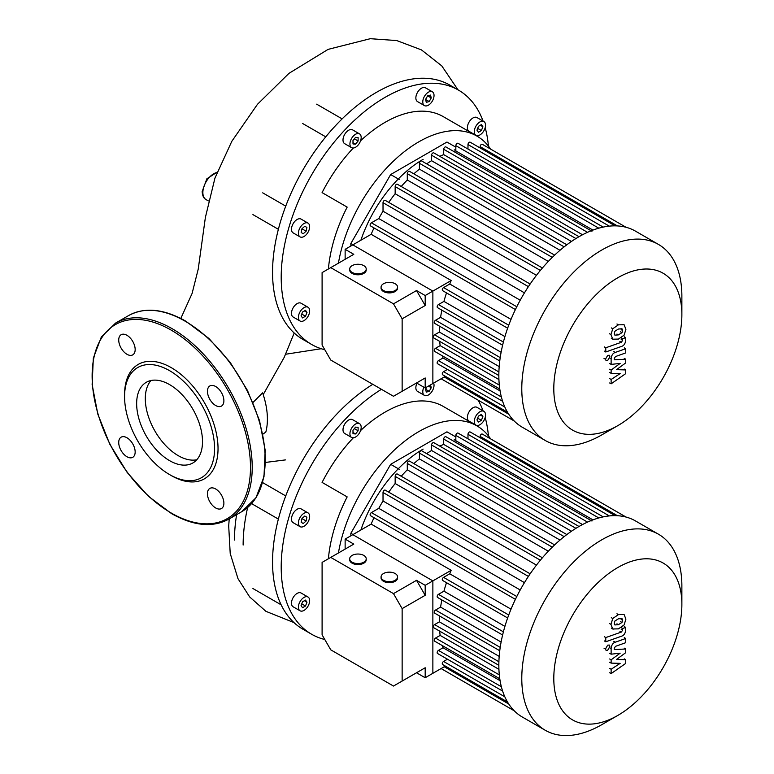<?xml version="1.0" encoding="UTF-8"?>
<svg xmlns="http://www.w3.org/2000/svg" width="774" height="774" viewBox="0 0 774 774"><rect width="100%" height="100%" fill="white"/><g stroke="black" fill="none" stroke-linecap="round" stroke-linejoin="round"><path stroke-width="1.16" d="M243.133 545.031A146.857 84.792 -60 0 1 247.641 507.502M234.474 540.039A146.857 84.792 -60 0 1 236.612 514.642M324.79 639.508A146.857 84.792 -60 0 1 311.622 634.245A146.857 84.792 -60 0 1 281.204 567.023A146.857 84.792 -60 0 1 381.437 389.312M311.622 634.245L302.973 629.252A146.857 84.792 -60 0 1 280.459 603.343A146.857 84.792 -60 0 1 272.554 562.021A146.857 84.792 -60 0 1 280.459 511.575A146.857 84.792 -60 0 1 336.661 414.225A146.857 84.792 -60 0 1 372.787 384.32M338.432 552.965A116.264 67.125 -60 0 1 395.562 448.91A116.264 67.125 -60 0 1 476.929 425.864A116.264 67.125 -60 0 1 481.776 429.173A116.264 67.125 -60 0 1 490.61 438.868M479.919 411.729A7.953 4.596 -60 0 1 483.895 411.333A7.953 4.596 -60 0 1 485.114 417.708A7.953 4.596 -60 0 1 479.919 424.723A7.953 4.596 -60 0 1 475.942 425.11A7.953 4.596 -60 0 1 474.723 418.734A7.953 4.596 -60 0 1 479.919 411.729M475.942 425.11L469.025 421.114A7.953 4.596 -60 0 1 467.806 414.738A7.953 4.596 -60 0 1 473.001 407.734A7.953 4.596 -60 0 1 476.978 407.337L483.895 411.333M433.643 383.082A7.953 4.596 -60 0 1 432.385 390.773A7.953 4.596 -60 0 1 424.423 395.369A7.953 4.596 -60 0 1 423.891 387.213M349.925 433.788A7.953 4.596 -60 0 1 353.399 425.787A7.953 4.596 -60 0 1 359.523 423.659A7.953 4.596 -60 0 1 361.177 427.296A7.953 4.596 -60 0 1 357.704 435.298A7.953 4.596 -60 0 1 351.57 437.436A7.953 4.596 -60 0 1 349.925 433.788M351.57 437.436L344.643 433.44A7.953 4.596 -60 0 1 342.998 429.793A7.953 4.596 -60 0 1 346.471 421.791A7.953 4.596 -60 0 1 352.605 419.653L359.523 423.659M293.133 522.663L300.051 526.659A7.953 4.596 -60 0 1 300.051 517.477A7.953 4.596 -60 0 1 308.004 512.881A7.953 4.596 -60 0 1 308.004 522.073A7.953 4.596 -60 0 1 300.051 526.659L293.133 522.663A7.953 4.596 -60 0 1 293.133 513.481A7.953 4.596 -60 0 1 301.086 508.886L308.004 512.881L301.086 508.886M304.027 610.396A7.953 4.596 -60 0 1 300.051 610.792A7.953 4.596 -60 0 1 298.832 604.417A7.953 4.596 -60 0 1 304.027 597.402A7.953 4.596 -60 0 1 308.004 597.015A7.953 4.596 -60 0 1 309.232 603.381A7.953 4.596 -60 0 1 304.027 610.396M300.051 610.792L293.133 606.797A7.953 4.596 -60 0 1 291.914 600.421A7.953 4.596 -60 0 1 297.11 593.406A7.953 4.596 -60 0 1 301.086 593.01L308.004 597.015M350.845 535.811L350.845 533.286L353.031 534.544M350.845 533.286L390.657 464.332L399.307 469.325M390.657 464.332L446.956 431.824L455.838 436.962M302.547 607.716L301.067 605.607L302.547 601.795L305.507 600.082L306.988 602.191L305.507 606.003L302.547 607.716M305.507 606.003L301.754 603.836M306.988 602.191L304.424 600.711M301.173 522.305L301.937 518.561L304.801 516.026L306.891 517.235L306.127 520.979L303.263 523.514L301.173 522.305M306.127 520.979L301.937 518.561M306.891 517.235L304.801 516.026M352.983 430.315L355.547 427.122L358.11 427.354L358.11 430.77L355.547 433.962L352.983 433.73L352.983 430.315M355.547 433.962L352.983 432.482M358.11 430.77L354.357 428.603M430.508 384.891L431.263 387.716L429.173 391.334L426.31 392.108L425.545 389.245L426.832 387.01M429.173 391.334L425.545 389.245M431.263 387.716L428.438 386.081M482.879 416.518L481.399 420.33L478.438 422.033L476.958 419.934L478.438 416.122L481.399 414.409L482.879 416.518L480.315 415.038M481.399 420.33L477.645 418.163M424.423 395.369L417.505 391.373A7.953 4.596 -60 0 1 416.963 383.217M328.399 558.76A116.264 67.125 -60 0 1 347.168 496.898L322.081 482.405A116.264 67.125 -60 0 1 353.341 437.794M360.568 430.586A116.264 67.125 -60 0 1 443.183 406.379L476.929 425.864M478.129 400.158A146.857 84.792 -60 0 1 483.063 410.849M485.182 417.476A146.857 84.792 -60 0 1 488.413 435.859M285.741 495.931L262.705 482.628M278.369 519.093L252.914 504.396A12.239 7.063 -60 0 1 251.763 503.41M285.645 354.24L321.249 348.726M253.001 402.461L262.628 392.853A64.919 37.481 60 0 1 265.811 432.076L262.889 434.146M324.79 349.732A146.857 84.792 -60 0 1 311.622 344.469A146.857 84.792 -60 0 1 281.204 277.237A146.857 84.792 -60 0 1 345.31 129.442A146.857 84.792 -60 0 1 458.479 90.103A146.857 84.792 -60 0 1 483.063 121.073M311.622 344.469L302.973 339.467A146.857 84.792 -60 0 1 280.459 313.567A146.857 84.792 -60 0 1 272.554 272.245A146.857 84.792 -60 0 1 280.459 221.79A146.857 84.792 -60 0 1 336.661 124.45A146.857 84.792 -60 0 1 416.141 78.561A146.857 84.792 -60 0 1 449.829 85.101L458.479 90.103M338.432 263.179A116.264 67.125 -60 0 1 395.562 159.134A116.264 67.125 -60 0 1 476.929 136.079A116.264 67.125 -60 0 1 481.776 139.388A116.264 67.125 -60 0 1 490.61 149.082M479.919 121.944A7.953 4.596 -60 0 1 483.895 121.557A7.953 4.596 -60 0 1 485.114 127.923A7.953 4.596 -60 0 1 479.919 134.937A7.953 4.596 -60 0 1 475.942 135.334A7.953 4.596 -60 0 1 474.723 128.958A7.953 4.596 -60 0 1 479.919 121.944M475.942 135.334L469.025 131.338A7.953 4.596 -60 0 1 467.806 124.962A7.953 4.596 -60 0 1 473.001 117.948A7.953 4.596 -60 0 1 476.978 117.551L483.895 121.557M424.423 96.402A7.953 4.596 -60 0 1 432.385 91.806A7.953 4.596 -60 0 1 432.385 100.997A7.953 4.596 -60 0 1 424.423 105.583A7.953 4.596 -60 0 1 424.423 96.402M424.423 105.583L417.505 101.588A7.953 4.596 -60 0 1 417.505 92.406A7.953 4.596 -60 0 1 425.458 87.81L432.385 91.806M349.925 144.012A7.953 4.596 -60 0 1 353.399 136.001A7.953 4.596 -60 0 1 359.523 133.873A7.953 4.596 -60 0 1 361.177 137.511A7.953 4.596 -60 0 1 357.704 145.522A7.953 4.596 -60 0 1 351.57 147.65A7.953 4.596 -60 0 1 349.925 144.012M351.57 147.65L344.643 143.654A7.953 4.596 -60 0 1 342.998 140.007A7.953 4.596 -60 0 1 346.471 132.006A7.953 4.596 -60 0 1 352.605 129.877L359.523 133.873M293.133 232.887L300.051 236.883A7.953 4.596 -60 0 1 300.051 227.691A7.953 4.596 -60 0 1 308.004 223.106A7.953 4.596 -60 0 1 308.004 232.287A7.953 4.596 -60 0 1 300.051 236.883L293.133 232.887A7.953 4.596 -60 0 1 293.133 223.696A7.953 4.596 -60 0 1 301.086 219.1L308.004 223.106L301.086 219.1M304.027 320.61A7.953 4.596 -60 0 1 300.051 321.007A7.953 4.596 -60 0 1 298.832 314.631A7.953 4.596 -60 0 1 304.027 307.626A7.953 4.596 -60 0 1 308.004 307.23A7.953 4.596 -60 0 1 309.232 313.605A7.953 4.596 -60 0 1 304.027 320.61M300.051 321.007L293.133 317.011A7.953 4.596 -60 0 1 291.914 310.635A7.953 4.596 -60 0 1 297.11 303.621A7.953 4.596 -60 0 1 301.086 303.234L308.004 307.23M350.845 246.026L350.845 243.5L353.031 244.758M350.845 243.5L390.657 174.547L399.307 179.549M390.657 174.547L446.956 142.048L455.838 147.176M302.547 317.93L301.067 315.831L302.547 312.009L305.507 310.306L306.988 312.406L305.507 316.227L302.547 317.93M305.507 316.227L301.754 314.06M306.988 312.406L304.424 310.925M301.173 232.529L301.937 228.785L304.801 226.25L306.891 227.459L306.127 231.203L303.263 233.738L301.173 232.529M306.127 231.203L301.937 228.785M306.891 227.459L304.801 226.25M352.983 140.529L355.547 137.346L358.11 137.569L358.11 140.994L355.547 144.177L352.983 143.945L352.983 140.529M355.547 144.177L352.983 142.697M358.11 140.994L354.357 138.827M427.635 95.841L430.499 95.076L431.263 97.93L429.173 101.558L426.31 102.323L425.545 99.459L427.635 95.841L431.263 97.93M429.173 101.558L425.545 99.459M482.879 126.733L481.399 130.545L478.438 132.257L476.958 130.148L478.438 126.336L481.399 124.624L482.879 126.733L480.315 125.253M481.399 130.545L477.645 128.378M328.399 268.975A116.264 67.125 -60 0 1 347.168 207.113L322.081 192.62A116.264 67.125 -60 0 1 353.341 148.008M360.568 140.8A116.264 67.125 -60 0 1 443.183 116.593L476.929 136.079M485.182 127.691A146.857 84.792 -60 0 1 488.413 146.083M302.711 123.54L325.748 136.843M285.741 206.145L262.705 192.842M136.65 403.622A46.566 26.887 60 0 1 146.296 382.298A46.566 26.887 60 0 1 182.18 394.779A46.566 26.887 60 0 1 202.507 441.635A46.566 26.887 60 0 1 192.861 462.958A46.566 26.887 60 0 1 156.977 450.478A46.566 26.887 60 0 1 136.65 403.622M196.78 459.756A46.566 26.887 60 0 1 162.84 442.36A46.566 26.887 60 0 1 145.299 398.62A46.566 26.887 60 0 1 151.027 380.508M169.574 474.588L171.306 475.584A66.09 38.158 60 0 0 218.036 448.61A66.09 38.158 60 0 0 171.306 367.669A66.09 38.158 60 0 0 124.575 394.653L124.575 396.646A63.642 36.746 60 0 1 169.574 370.669A63.642 36.746 60 0 1 214.572 448.61A63.642 36.746 60 0 1 169.574 474.588A63.642 36.746 60 0 1 124.575 396.646M126.946 335.297A11.629 6.714 60 0 1 134.541 345.543A11.629 6.714 60 0 1 132.76 354.86A11.629 6.714 60 0 1 126.946 354.279A11.629 6.714 60 0 1 119.351 344.033A11.629 6.714 60 0 1 121.131 334.716A11.629 6.714 60 0 1 126.946 335.297M223.889 400.758A11.629 6.714 60 0 1 221.48 406.079A11.629 6.714 60 0 1 212.521 402.973A11.629 6.714 60 0 1 207.451 391.267A11.629 6.714 60 0 1 209.86 385.945A11.629 6.714 60 0 1 218.819 389.061A11.629 6.714 60 0 1 223.889 400.758M215.665 507.957A11.629 6.714 60 0 1 208.071 497.721A11.629 6.714 60 0 1 209.86 488.404A11.629 6.714 60 0 1 215.665 488.974A11.629 6.714 60 0 1 223.26 499.22A11.629 6.714 60 0 1 221.48 508.537A11.629 6.714 60 0 1 215.665 507.957M118.722 442.496A11.629 6.714 60 0 1 121.131 437.175A11.629 6.714 60 0 1 130.09 440.29A11.629 6.714 60 0 1 135.16 451.987A11.629 6.714 60 0 1 132.76 457.308A11.629 6.714 60 0 1 123.792 454.193A11.629 6.714 60 0 1 118.722 442.496M681.875 314.708A90.558 52.284 -60 0 1 617.836 425.623A90.558 52.284 -60 0 1 553.797 388.654A90.558 52.284 -60 0 1 617.836 277.731A90.558 52.284 -60 0 1 681.875 314.708L681.875 296.219A113.207 65.355 120 0 0 658.432 244.4L635.502 231.155A113.207 65.355 120 0 0 578.894 236.767A113.207 65.355 120 0 0 504.938 336.526A113.207 65.355 120 0 0 522.295 427.238L545.225 440.474A113.207 65.355 120 0 0 601.833 434.872A113.207 65.355 120 0 0 601.833 434.862L617.836 425.623L601.833 434.872M658.432 244.4A113.207 65.355 120 0 0 601.833 250.002A113.207 65.355 120 0 0 527.878 349.761A113.207 65.355 120 0 0 545.225 440.474M439.787 156.329A104.026 60.062 -60 0 1 443.705 154.616L582.522 234.764M453.651 151.414A104.026 60.062 -60 0 1 455.838 150.94L592.942 230.091M423.126 159.328A97.901 56.521 120 0 0 360.877 240.23M511.024 319.391L449.752 284.019A104.026 60.062 120 0 1 451.194 280.517L371.152 234.299A104.026 60.062 -60 0 1 374.006 227.924M520.215 300.215L378.776 218.558A104.026 60.062 -60 0 1 383.024 211.205L524.462 292.862M388.751 202.391A104.026 60.062 -60 0 1 395.156 193.732L536.469 275.312M401.222 186.476A104.026 60.062 -60 0 1 407.288 180.013L548.321 261.428M413.838 173.831A104.026 60.062 -60 0 1 419.431 169.138L559.999 250.292M426.638 163.846A104.026 60.062 -60 0 1 431.563 160.711L571.444 241.469M371.152 234.299L352.818 244.884L432.869 291.101L432.869 383.527L432.869 291.101L425.187 295.533L425.187 305.527L402.141 318.83L393.492 303.843L416.528 290.54L425.187 305.527M451.194 280.517L432.869 291.101L352.818 244.884L345.136 249.325L353.795 254.317L322.1 272.612L322.1 345.059L330.75 360.045L393.492 396.269L425.187 377.973L416.528 382.966L425.187 387.968L445.35 376.319M447.459 369.44L443.57 371.675A1.838 1.064 120 0 0 442.37 373.291A1.838 1.064 120 0 0 442.66 374.771L507.492 412.203M442.351 355.837A104.026 60.062 120 0 0 443.038 357.975L438.452 360.616A1.838 1.064 120 0 0 437.252 362.242A1.838 1.064 120 0 0 437.533 363.712L502.626 401.29M439.68 341.373A104.026 60.062 120 0 0 440.154 345.62L435.539 348.29A1.838 1.064 120 0 0 434.34 349.906A1.838 1.064 120 0 0 434.62 351.377L499.791 389.003M439.622 326.231A104.026 60.062 120 0 0 439.371 332.065L434.591 334.813A1.838 1.064 120 0 0 433.392 336.438A1.838 1.064 120 0 0 433.682 337.909L498.853 375.535M441.857 310.151A104.026 60.062 120 0 0 440.59 317.34L435.539 320.252A1.838 1.064 120 0 0 434.34 321.878A1.838 1.064 120 0 0 434.62 323.348L499.762 360.955M446.511 292.901A104.026 60.062 120 0 0 443.947 301.396L438.452 304.559A1.838 1.064 120 0 0 437.252 306.175A1.838 1.064 120 0 0 437.533 307.655L502.616 345.223M449.752 284.019L443.57 287.589A1.838 1.064 120 0 0 442.37 289.205A1.838 1.064 120 0 0 442.66 290.676L507.647 328.205M504.919 336.593L443.947 301.396M501.117 352.286L440.59 317.34M499.201 366.605L439.371 332.065M498.93 379.55L440.154 345.62M500.091 390.918L443.038 357.975M480.112 147.94L480.112 146.644A1.838 1.064 -60 0 1 480.915 144.796A1.838 1.064 -60 0 1 482.328 144.303L626.05 227.285M467.98 149.034L467.98 144.554A1.838 1.064 -60 0 1 468.783 142.706A1.838 1.064 -60 0 1 470.195 142.213L615.078 225.863M455.838 150.94L455.838 145.647A1.838 1.064 -60 0 1 456.641 143.8A1.838 1.064 -60 0 1 458.053 143.306L603.198 227.101M443.705 154.616L443.705 149.285A1.838 1.064 -60 0 1 444.508 147.437A1.838 1.064 -60 0 1 445.921 146.954L591.955 231.262M579 236.709L433.779 152.865A1.838 1.064 120 0 0 432.366 153.358A1.838 1.064 120 0 0 431.563 155.206L431.563 160.711M566.829 244.787L421.646 160.963A1.838 1.064 120 0 0 420.234 161.456A1.838 1.064 120 0 0 419.431 163.304L419.431 169.138M554.639 255.12L409.514 171.335A1.838 1.064 120 0 0 408.091 171.828A1.838 1.064 120 0 0 407.288 173.676L407.288 180.013M542.41 267.988L397.372 184.251A1.838 1.064 120 0 0 395.959 184.744A1.838 1.064 120 0 0 395.156 186.592L395.156 193.732M530.151 284.029L385.239 200.36A1.838 1.064 120 0 0 383.817 200.853A1.838 1.064 120 0 0 383.024 202.701L383.024 211.205M515.407 309.561L370.494 225.902A1.838 1.064 -60 0 1 370.214 224.431A1.838 1.064 -60 0 1 371.414 222.806L378.776 218.558M681.875 604.494L681.875 586.005A113.207 65.355 120 0 0 658.432 534.186L635.502 520.941A113.207 65.355 120 0 0 578.894 526.552A113.207 65.355 120 0 0 504.938 626.301A113.207 65.355 120 0 0 522.295 717.014L545.225 730.259A113.207 65.355 120 0 0 601.833 724.648L617.836 715.408A90.558 52.284 -60 0 1 553.797 678.43A90.558 52.284 -60 0 1 617.836 567.516A90.558 52.284 -60 0 1 681.875 604.494A90.558 52.284 -60 0 1 617.836 715.408L601.833 724.648M658.432 534.186A113.207 65.355 120 0 0 601.833 539.788A113.207 65.355 120 0 0 527.878 639.547A113.207 65.355 120 0 0 545.225 730.259M439.787 446.114A104.026 60.062 -60 0 1 443.705 444.402L582.522 524.549M453.651 441.199A104.026 60.062 -60 0 1 455.838 440.716L592.942 519.876M423.126 449.104A97.901 56.521 120 0 0 360.877 530.016M511.024 609.177L449.752 573.805A104.026 60.062 120 0 1 451.194 570.303L371.152 524.085A104.026 60.062 -60 0 1 374.006 517.709M520.215 590.001L378.776 508.344A104.026 60.062 -60 0 1 383.024 500.991L524.462 582.648M388.751 492.177A104.026 60.062 -60 0 1 395.156 483.518L536.469 565.097M401.222 476.262A104.026 60.062 -60 0 1 407.288 469.799L548.321 551.214M413.838 463.616A104.026 60.062 -60 0 1 419.431 458.914L559.999 540.078M426.638 453.632A104.026 60.062 -60 0 1 431.563 450.497L571.444 531.254M371.152 524.085L352.818 534.67L432.869 580.887L432.869 673.312L432.869 580.887L425.187 585.318L425.187 595.312L402.141 608.616L393.492 593.619L416.528 580.326L425.187 595.312M451.194 570.303L432.869 580.887L352.818 534.67L345.136 539.101L353.795 544.103L322.1 562.398L322.1 634.844L330.75 649.831L393.492 686.054L425.187 667.759L416.528 672.751L425.187 677.743L445.35 666.104M447.459 659.216L443.57 661.46A1.838 1.064 120 0 0 442.37 663.076A1.838 1.064 120 0 0 442.66 664.547L507.492 701.979M442.351 645.622A104.026 60.062 120 0 0 443.038 647.761L438.452 650.402A1.838 1.064 120 0 0 437.252 652.018A1.838 1.064 120 0 0 437.533 653.488L502.626 691.076M439.68 631.158A104.026 60.062 120 0 0 440.154 635.406L435.539 638.066A1.838 1.064 120 0 0 434.34 639.682A1.838 1.064 120 0 0 434.62 641.153L499.791 678.779M439.622 616.017A104.026 60.062 120 0 0 439.371 621.841L434.591 624.599A1.838 1.064 120 0 0 433.392 626.214A1.838 1.064 120 0 0 433.682 627.685L498.853 665.311M441.857 599.927A104.026 60.062 120 0 0 440.59 607.126L435.539 610.038A1.838 1.064 120 0 0 434.34 611.654A1.838 1.064 120 0 0 434.62 613.124L499.762 650.74M446.511 582.687A104.026 60.062 120 0 0 443.947 591.172L438.452 594.345A1.838 1.064 120 0 0 437.252 595.961A1.838 1.064 120 0 0 437.533 597.431L502.616 635.009M449.752 573.805L443.57 577.375A1.838 1.064 120 0 0 442.37 578.991A1.838 1.064 120 0 0 442.66 580.461L507.647 617.981M504.919 626.379L443.947 591.172M501.117 642.062L440.59 607.126M499.201 656.391L439.371 621.841M498.93 669.336L440.154 635.406M500.091 680.694L443.038 647.761M480.112 437.726L480.112 436.43A1.838 1.064 -60 0 1 480.915 434.582A1.838 1.064 -60 0 1 482.328 434.088L626.05 517.061M467.98 438.81L467.98 434.33A1.838 1.064 -60 0 1 468.783 432.482A1.838 1.064 -60 0 1 470.195 431.989L615.078 515.639M455.838 440.716L455.838 435.423A1.838 1.064 -60 0 1 456.641 433.575A1.838 1.064 -60 0 1 458.053 433.082L603.198 516.877M443.705 444.402L443.705 439.071A1.838 1.064 -60 0 1 444.508 437.223A1.838 1.064 -60 0 1 445.921 436.729L591.955 521.047M579 526.484L433.779 442.651A1.838 1.064 120 0 0 432.366 443.134A1.838 1.064 120 0 0 431.563 444.982L431.563 450.497M566.829 534.573L421.646 450.749A1.838 1.064 120 0 0 420.234 451.242A1.838 1.064 120 0 0 419.431 453.09L419.431 458.914M554.639 544.906L409.514 461.111A1.838 1.064 120 0 0 408.091 461.604A1.838 1.064 120 0 0 407.288 463.452L407.288 469.799M542.41 557.773L397.372 474.036A1.838 1.064 120 0 0 395.959 474.53A1.838 1.064 120 0 0 395.156 476.378L395.156 483.518M530.151 573.815L385.239 490.145A1.838 1.064 120 0 0 383.817 490.639A1.838 1.064 120 0 0 383.024 492.487L383.024 500.991M515.407 599.347L370.494 515.678A1.838 1.064 -60 0 1 370.214 514.207A1.838 1.064 -60 0 1 371.414 512.591L378.776 508.344M614.246 333.449L614.885 331.253L618.416 329.037L621.977 328.747L622.625 330.488L621.977 332.665L618.416 334.89L614.885 335.161L614.246 333.449M618.416 339.089L612.756 339.186L610.967 334.61L612.756 328.737L618.416 324.828L624.105 324.732L625.905 329.337L624.105 335.181L618.416 339.089M613.124 339.428L611.296 338.344M611.296 327.895L612.756 328.737M621.561 346.413L605.781 351.986L605.781 347.778L621.338 342.282L622.654 340.337L622.654 338.712L625.731 337.628L625.731 340.018C625.382 343.521 623.989 345.649 621.561 346.413M604.32 351.144L605.781 351.986M604.32 346.936L605.781 347.778M621.193 337.88L622.654 338.712M624.27 336.787L625.731 337.628M607.677 355.401L609.235 355.247L609.883 356.669L607.677 360.5L606.11 360.655L605.462 359.223L607.677 355.401M616.568 369.643L625.731 369.933L625.731 373.619L611.131 383.817L611.131 379.483L620.158 373.581L611.131 373.339L611.131 370.049L620.158 363.403L611.131 364.399L611.121 358.826C611.46 355.343 612.853 353.205 615.282 352.422L625.74 348.706L625.74 352.905L615.524 356.543L614.208 358.497L614.208 359.804L625.731 359.213L625.731 362.89L616.568 369.643M624.27 369.092L625.731 369.933M609.67 382.975L611.131 383.817M609.67 378.641L611.131 379.483M609.67 372.488L611.131 373.339M609.67 369.208L611.131 370.049M609.67 363.557L611.131 364.399M624.279 347.855L625.74 348.706M624.27 358.362L625.731 359.213M614.246 623.234L614.885 621.029L618.416 618.813L621.977 618.532L622.625 620.274L621.977 622.441L618.416 624.676L614.885 624.947L614.246 623.234M618.416 628.875L612.756 628.962L610.967 624.395L612.756 618.513L618.416 614.614L624.105 614.508L625.905 619.123L624.105 624.957L618.416 628.875M613.124 629.214L611.296 628.12M611.296 617.671L612.756 618.513M621.561 636.199L605.781 641.762L605.781 637.563L621.338 632.068L622.654 630.113L622.654 628.498L625.731 627.414L625.731 629.804C625.382 633.296 623.989 635.435 621.561 636.199M604.32 640.92L605.781 641.762M604.32 636.721L605.781 637.563M621.193 627.656L622.654 628.498M624.27 626.563L625.731 627.414M607.677 645.177L609.235 645.023L609.883 646.454L607.677 650.286L606.11 650.441L605.462 649.009L607.677 645.177M616.568 659.429L625.731 659.719L625.731 663.395L611.131 673.603L611.131 669.268L620.158 663.357L611.131 663.115L611.131 659.825L620.158 653.179L611.131 654.185L611.121 648.612C611.46 645.119 612.853 642.991 615.282 642.207L625.74 638.482L625.74 642.691L615.524 646.329L614.208 648.283L614.208 649.589L625.731 648.989L625.731 652.666L616.568 659.429M624.27 658.877L625.731 659.719M609.67 672.761L611.131 673.603M609.67 668.417L611.131 669.268M609.67 662.273L611.131 663.115M609.67 658.984L611.131 659.825M609.67 653.333L611.131 654.185M624.279 637.641L625.74 638.482M624.27 648.148L625.731 648.989M395.166 573.544A8.262 4.77 180 0 1 397.584 576.92A8.262 4.77 180 0 1 392.486 581.322A8.262 4.77 180 0 1 383.488 580.287A8.262 4.77 180 0 1 381.069 576.92A8.262 4.77 180 0 1 386.168 572.508A8.262 4.77 180 0 1 395.166 573.544M397.584 576.92L397.584 577.917A8.262 4.77 180 0 1 392.486 582.319A8.262 4.77 180 0 1 383.488 581.293A8.262 4.77 180 0 1 381.069 577.917L381.069 576.92M363.799 555.432A8.262 4.77 180 0 1 366.218 558.809A8.262 4.77 180 0 1 361.119 563.211A8.262 4.77 180 0 1 352.112 562.176A8.262 4.77 180 0 1 349.693 558.809A8.262 4.77 180 0 1 354.792 554.397A8.262 4.77 180 0 1 363.799 555.432M366.218 558.809L366.218 559.805A8.262 4.77 180 0 1 361.119 564.207A8.262 4.77 180 0 1 352.112 563.182A8.262 4.77 180 0 1 349.693 559.805L349.693 558.809M425.187 667.759L425.187 677.743M345.136 549.095L345.136 539.101M416.528 580.326L425.187 585.318M402.141 608.616L402.141 681.062M393.492 593.619L330.75 557.406M395.166 283.758A8.262 4.77 180 0 1 397.584 287.135A8.262 4.77 180 0 1 392.486 291.537A8.262 4.77 180 0 1 383.488 290.511A8.262 4.77 180 0 1 381.069 287.135A8.262 4.77 180 0 1 386.168 282.733A8.262 4.77 180 0 1 395.166 283.758M397.584 287.135L397.584 288.131A8.262 4.77 180 0 1 392.486 292.543A8.262 4.77 180 0 1 383.488 291.508A8.262 4.77 180 0 1 381.069 288.131L381.069 287.135M363.799 265.646A8.262 4.77 180 0 1 366.218 269.023A8.262 4.77 180 0 1 361.119 273.425A8.262 4.77 180 0 1 352.112 272.4A8.262 4.77 180 0 1 349.693 269.023A8.262 4.77 180 0 1 354.792 264.621A8.262 4.77 180 0 1 363.799 265.646M366.218 269.023L366.218 270.02A8.262 4.77 180 0 1 361.119 274.431A8.262 4.77 180 0 1 352.112 273.396A8.262 4.77 180 0 1 349.693 270.02L349.693 269.023M425.187 377.973L425.187 387.968M345.136 259.309L345.136 249.325M416.528 290.54L425.187 295.533M402.141 318.83L402.141 391.276M393.492 303.843L330.75 267.62M217.03 172.476A15.316 8.843 120 0 0 213.692 173.792A15.316 8.843 120 0 0 202.865 192.552A15.316 8.843 120 0 0 205.99 199.537C203.717 198.425 202.44 195.764 202.159 191.565L206.842 178.823L217.165 172.128M185.15 321.2A113.207 65.355 60 0 1 265.201 459.853A113.207 65.355 60 0 1 241.749 511.672L255.981 497.759L263.992 476.658L265.182 450.216L259.522 420.659L247.496 390.512L230.159 362.329L208.98 338.519L185.76 321.142C163.74 308.749 144.67 306.901 128.552 315.599A113.207 65.355 60 0 1 185.15 321.2M228.775 519.17C212.657 527.858 193.587 526.01 171.557 513.617L148.347 496.24L127.168 472.44L109.821 444.257L97.805 414.1L92.135 384.552L93.335 358.11L101.336 337L115.568 323.087A113.207 65.355 60 0 1 172.167 328.698A113.207 65.355 60 0 1 252.218 467.341A113.207 65.355 60 0 1 228.775 519.17L241.749 511.672M171.306 330.198A111.978 64.648 60 0 1 250.486 467.341A111.978 64.648 60 0 1 171.306 513.056A111.978 64.648 60 0 1 92.125 375.912A111.978 64.648 60 0 1 171.306 330.198M503.4 342.06L438.452 304.559M500.217 357.598L435.539 320.252M498.901 371.946L434.591 334.813M499.317 385.104L435.539 348.29M501.359 396.946L438.452 360.616M504.851 407.056L443.57 371.675M617.449 225.931L480.112 146.644M516.79 306.746L371.414 222.806M508.731 325.206L443.57 287.589M575.924 238.547L431.563 155.206M564.149 246.858L419.431 163.304M552.288 257.384L407.288 173.676M540.358 270.426L395.156 186.592M528.4 286.641L383.024 202.701M508.741 414.216L444.228 376.967M609.293 226.143L467.98 144.554M598.795 228.175L455.838 145.647M587.524 232.326L443.705 149.285M503.4 631.845L438.452 594.345M500.217 647.383L435.539 610.038M498.901 661.731L434.591 624.599M499.317 674.889L435.539 638.066M501.359 686.722L438.452 650.402M504.851 696.832L443.57 661.46M617.449 515.716L480.112 436.43M516.79 596.522L371.414 512.591M508.731 614.991L443.57 577.375M575.924 528.332L431.563 444.982M564.149 536.643L419.431 453.09M552.288 547.17L407.288 463.452M540.358 560.212L395.156 476.378M528.4 576.417L383.024 492.487M508.741 704.001L444.228 666.753M609.293 515.919L467.98 434.33M598.795 517.961L455.838 435.423M587.524 522.102L443.705 439.071M621.164 329.647L622.625 330.488M620.516 331.814L621.977 332.665M616.955 334.049L618.416 334.89M609.506 333.768L610.967 334.61M616.955 323.987L618.416 324.828M619.877 341.44L621.338 342.282M621.193 339.486L622.654 340.337M604.001 358.381L605.462 359.223M609.66 357.985L611.121 358.826M613.821 351.58L615.282 352.422M621.164 619.432L622.625 620.274M620.516 621.599L621.977 622.441M616.955 623.825L618.416 624.676M609.506 623.544L610.967 624.395M616.955 613.763L618.416 614.614M619.877 631.226L621.338 632.068M621.193 629.272L622.654 630.113M604.001 648.167L605.462 649.009M609.66 647.77L611.121 648.612M613.821 641.365L615.282 642.207M252.914 588.521L281.146 604.823M265.511 462.436L285.48 459.901M293.965 622.586L265.908 611.325L249.654 596.928L237.976 578.652L230.207 553.429L228.698 525.981L229.22 518.909M205.99 199.537L208.303 200.911M294.197 333.014L284.213 357.336L263.218 394.605M457.956 89.794L441.761 65.867L421.424 49.884L396.743 40.567L370.262 38.7L328.108 49.372L288.973 73.346L257.471 104.296L231.794 141.352L214.959 178.068L205.381 217.446L198.231 269.1L192.097 293.443L180.806 318.462M252.914 214.611L278.369 229.307M316.672 104.18L342.127 118.877M115.568 323.087L128.552 315.599M454.212 149.895L455.838 149.895M441.103 378.776L514.207 420.988L441.103 378.776M454.212 439.671L455.838 439.68M441.103 668.562L514.207 710.774L441.103 668.562"/></g></svg>
